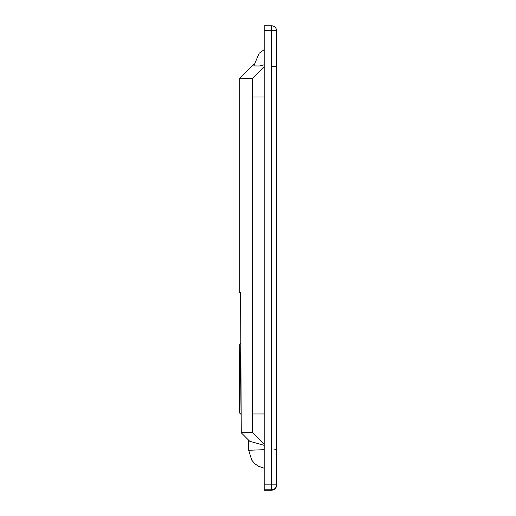 <?xml version="1.0" encoding="UTF-8"?>
<svg xmlns="http://www.w3.org/2000/svg" width="516" height="516" viewBox="0 0 516 516"><rect width="100%" height="100%" fill="white"/><g stroke="black" fill="none" stroke-linecap="round" stroke-linejoin="round"><path stroke-width="0.77" d="M249.325 450.249L264.186 449.681M264.186 445.327L249.757 441.296M239.746 413.135L239.437 406.64L239.746 413.135C240.392 415.386 240.392 342.192 239.746 344.462L239.746 350.957C240.146 349.603 240.301 391.115 239.94 403.222L239.437 406.64L239.437 350.957M239.746 350.957L239.746 344.462L240.998 343.211M253.891 64.119L239.746 78.264L253.936 64.074L254.24 65.951L259.471 65.971L264.186 64.777M259.471 65.971L254.24 65.951M240.566 292.172L241.269 432.801L249.763 441.303L241.269 432.801L252.337 432.518L252.608 96.963L252.337 78.413L239.746 78.735L239.746 78.264M239.746 292.682L240.688 293.617L239.746 292.675L239.746 292.179L240.553 292.159M264.186 66.564L252.337 78.413M264.186 444.366L252.337 432.518M264.186 30.747L264.186 490.2L271.61 490.2A4.947 4.947 -0 0 0 276.563 485.253L276.563 30.747A4.947 4.947 0 0 0 271.61 25.8A4.947 4.947 180 0 1 276.563 30.747L271.61 30.747L271.61 25.8L264.186 25.8L264.186 30.747L271.61 30.747L271.61 484.866L276.563 484.866L276.563 485.253A4.947 4.947 0 0 1 271.61 490.2L271.61 489.813A4.947 4.947 -0 0 0 276.563 484.866M264.186 489.813L271.61 489.813L271.61 484.866L264.186 484.866M239.746 292.179L239.746 78.735M264.186 96.963L252.608 96.963M264.186 413.948L252.608 413.955M276.563 449.63L274.783 449.623M276.563 66.377L271.822 66.377M248.493 440.032L248.706 450.333L251.718 460.085L254.562 463.478L258.11 466.09L264.186 468.251M239.437 412.826L240.998 414.387M264.186 49.678L259.135 53.29L253.762 65.971M264.186 25.8L271.61 25.8M264.186 490.2L271.61 490.2"/></g></svg>
